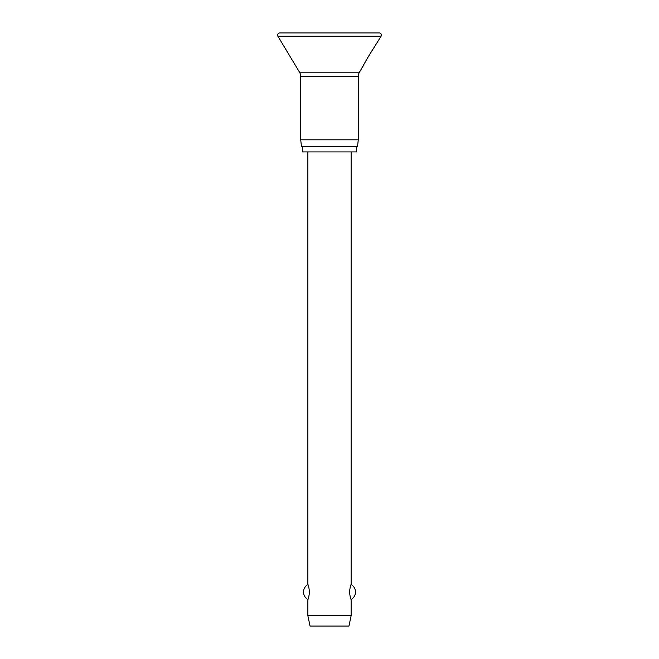 <?xml version="1.0" encoding="UTF-8"?>
<svg xmlns="http://www.w3.org/2000/svg" width="659" height="659" viewBox="0 0 659 659"><rect width="100%" height="100%" fill="white"/><g stroke="black" fill="none" stroke-linecap="round" stroke-linejoin="round"><path stroke-width="0.99" d="M277.587 35.116A2.166 2.166 0 0 0 277.9 36.229L299.499 72.185A8.649 8.649 0 0 1 300.735 76.642L300.735 139.807L301.46 146.726L357.54 146.726L358.265 139.807L358.265 76.642A8.649 8.649 0 0 1 359.501 72.185L368.241 56.765L381.1 36.229A2.166 2.166 0 0 0 379.246 32.95L279.754 32.95A2.166 2.166 0 0 0 277.587 35.116M375.787 45.076C373.645 47.654 364.139 63.33 362.812 66.683M302.324 146.726L302.324 151.916L356.676 151.916L356.676 146.726M307.868 151.916L307.868 584.517C308.371 584.805 308.906 587.309 309.491 592.013C308.906 596.716 308.371 599.22 307.868 599.509L307.868 615.671L310.035 626.05L348.965 626.05L351.132 615.671L351.132 599.509C350.629 599.22 350.094 596.716 349.509 592.013C350.094 587.309 350.629 584.805 351.132 584.517L351.132 151.916M307.868 615.671L351.132 615.671M300.735 139.807L358.265 139.807M277.9 36.229L381.1 36.229M300.735 76.642L358.265 76.642M299.499 72.185L359.501 72.185M351.132 599.509A8.649 8.649 0 0 0 351.132 584.517M307.868 584.517A8.649 8.649 0 0 0 307.868 599.509"/></g></svg>
